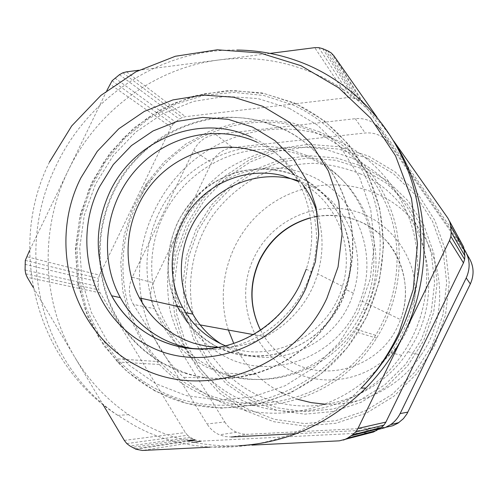 <?xml version="1.0" encoding="UTF-8"?>
<svg xmlns="http://www.w3.org/2000/svg" width="498" height="498" viewBox="0 0 498 498"><rect width="100%" height="100%" fill="white"/><g stroke="black" fill="none" stroke-linecap="round" stroke-linejoin="round"><path stroke-width="0.37" stroke-dasharray="2.49 1.87" d="M225.706 345.898L231.732 348.027C275.668 362.936 329.408 333.716 342.443 286.331C355.317 245.309 335.142 198.652 298.433 181.515M218.423 347.411C261.581 349.571 305.174 317.718 317.668 273.751C323.681 252.903 323.47 232.398 317.027 212.248M303.101 185.1L294.654 175.103M185.648 312.632L179.946 311.437C188.717 326.644 200.856 338.329 216.356 346.496C204.554 339.599 194.326 330.853 185.679 320.264C178.147 308.847 172.744 296.441 169.488 283.045C166.282 262.197 168.971 242.053 177.549 222.612C190.186 197.849 212.671 179.087 239.04 171.586C259.066 167.035 279.832 168.785 298.738 176.753C316.965 185.91 331.923 200.657 341.591 219.232C347.006 232.18 350.063 245.782 350.754 260.043C350.019 274.348 346.894 288.161 341.379 301.489C334.581 314.201 325.897 325.368 315.315 334.992C303.88 343.477 291.454 349.721 278.033 353.711C257.591 357.975 236.755 355.721 218.155 347.399C264.787 371.981 330.267 343.421 346.098 289.537C361.044 245.371 338.914 194.332 298.738 176.753C263.759 160.624 220.297 170.204 193.853 198.752C167.359 227.269 160.35 271.684 177.238 306.307M185.038 372.741C242.812 392.667 314.742 360.166 340.844 299.553C371.415 235.068 341.049 153.39 280.362 127.936L260.51 120.995C208.874 107.948 151.909 131.883 122.24 177.12C92.497 222.326 92.597 284.483 123.548 327.79C134.715 343.296 148.734 355.56 165.604 364.573L185.038 372.741M210.007 447.16L238.934 445.747C204.722 447.117 172.999 439.871 143.76 424.01L128.534 414.666C106.466 399.402 88.576 380.291 74.868 357.34L102.93 404.488M238.934 445.747L251.82 445.119M126.791 443.575L187.522 435.277L190.267 437.325L195.515 440.114L201.13 441.122L370.039 432.638L339.35 440.836M192.409 438.514L132.424 447.378M187.522 435.277L185.362 432.563L100.173 292.899L98.822 289.88L98.249 286.574L98.38 278.345L99.488 275.133L26.593 256.651M33.086 287.153L74.868 357.34C41.49 301.751 39.535 229.186 68.238 170.465C96.4 111.49 154.473 68.002 218.821 59.978C251.534 55.869 283.219 60.308 313.858 73.293C344.429 86.671 369.734 107.363 389.766 135.375L395.231 143.617M373.593 431.984L370.039 432.638M106.827 90.611L29.575 250.488M393.669 140.934L376.918 117.074M270.065 53.392L138.93 70.243M112.081 80.794L172.949 124.27L171.113 127.139L99.488 275.133M172.949 124.27L179.317 119.066L182.268 117.472L185.468 116.675L347.984 97.558L351.457 97.589L357.029 99.457L325.275 49.756M331.251 52.962L362.164 102.258L357.029 99.457M362.164 102.258L364.474 104.748L462.001 243.839M257.08 142.223C302.846 162.037 328.232 220.508 311.194 271.634C296.223 321.658 244.064 355.852 195.652 348.942M289.263 108.315L317.543 125.154L341.404 148.41L359.488 177.002L370.717 209.496L374.378 244.194L370.17 279.216L358.286 312.62L339.356 342.562L314.462 367.393L285.005 385.807L252.648 396.887L219.157 400.162L186.296 395.624L155.737 383.665L128.951 365.053L107.163 340.837L91.321 312.302L82.052 280.86L79.692 248.004L84.268 215.254L95.529 184.092L112.953 155.93L135.773 132.045L162.989 113.575L193.386 101.443L225.588 96.326L258.076 98.598L289.263 108.315M377.577 368.75C334.886 414.871 263.759 426.101 212.204 397.753C201.715 392.175 192.147 385.359 183.488 377.303C161.925 356.761 148.143 331.861 142.135 302.597M141.357 298.339C132.985 247.599 153.384 193.56 193.124 160.829C232.921 128.235 289.855 119.408 337.134 140.436C373.761 156.951 402.589 190.734 413.296 231.389C423.786 272.082 415.388 317.811 390.693 352.777L379.526 366.653M351.526 157.866L326.315 149.568C308.779 146.649 291.255 146.58 273.738 149.363C256.551 153.733 240.441 160.649 225.395 170.117C211.245 180.88 199.019 193.535 188.73 208.089C179.734 223.484 173.242 239.862 169.245 257.229C166.768 274.871 167.011 292.457 169.961 309.98C174.456 327.161 181.496 343.209 191.076 358.13L208.506 377.982C216.618 385.471 225.575 391.808 235.38 396.993C289.039 426.68 364.592 409.107 401.612 355.267C424.52 322.853 432.295 280.455 422.509 242.644C412.531 204.865 385.689 173.366 351.526 157.866M466.856 254.08L464.317 249.398M463.98 248.907L380.522 129.829L389.112 143.611L468.207 256.514M132.281 277.205L153.384 282.876C149.4 291.816 149.78 300.425 154.523 308.71L133.42 304.427C128.465 295.706 128.086 286.63 132.281 277.205L193.66 150.464C198.459 141.301 205.817 135.979 215.734 134.497L355.279 118.698C363.173 117.939 370.114 120.024 376.102 124.954M133.42 304.427L207.05 423.96L224.785 421.993L154.523 308.71M224.785 421.993C227.717 426.643 231.645 430.067 236.569 432.258L242.084 433.939L247.83 434.312L231.284 436.989L225.239 436.59L219.437 434.81C214.252 432.488 210.125 428.871 207.05 423.96M296.254 433.69L374.677 429.706M378.461 429.401L375.94 429.643L384.998 427.296L247.83 434.312M389.112 143.611C383.161 135.767 375.181 132.231 365.159 132.997L232.597 147.601C223.16 148.977 216.163 154.007 211.606 162.697L153.384 282.876M384.998 427.296L386.05 427.222M244.86 410.464L273.726 421.7L304.664 426.07L336.106 423.207L366.397 413.128L393.887 396.265L417.05 373.45L434.586 345.886L445.498 315.072L449.215 282.708L445.567 250.562L434.841 220.377L417.698 193.728L395.157 171.941L368.47 156.048L339.076 146.729L308.474 144.302L278.17 148.753L249.591 159.752L224.044 176.678L202.68 198.696L186.439 224.747L176.055 253.644L172.003 284.059L174.505 314.612L183.525 343.881L198.714 370.475L219.462 393.059L244.86 410.464M367.406 158.246L393.613 173.877L415.755 195.291L432.581 221.486L443.114 251.141L446.681 282.715L443.033 314.506L432.308 344.772L415.089 371.85L392.343 394.267L365.339 410.844L335.59 420.754L304.695 423.58L274.292 419.304L245.919 408.273L220.956 391.185L200.551 368.999L185.605 342.867L176.728 314.095L174.256 284.053L178.234 254.142L188.449 225.731L204.417 200.115L225.426 178.471L250.55 161.831L278.65 151.031L308.443 146.673L338.522 149.07L367.406 158.246M249.952 399.981L276.452 410.221L304.826 414.155L333.623 411.46L361.349 402.179L386.492 386.703L407.669 365.8L423.698 340.57L433.696 312.377L437.113 282.764L433.82 253.339L424.041 225.681L408.397 201.229L387.786 181.216L363.353 166.575L336.411 157.953L308.324 155.656L280.474 159.684L254.192 169.743L230.692 185.275L211.028 205.5L196.081 229.46L186.532 256.034L182.828 284.009L185.169 312.097L193.498 338.982L207.51 363.384L226.609 384.076L249.952 399.981M362.289 168.772L386.249 183.146L406.455 202.792L421.794 226.783L431.374 253.918L434.598 282.777L431.237 311.816L421.439 339.462L405.714 364.206L384.954 384.711L360.297 399.9L333.112 409.014L304.857 411.665L277.019 407.825L251.011 397.796L228.096 382.196L209.347 361.897L195.583 337.961L187.397 311.574L185.094 283.997L188.73 256.532L198.098 230.443L212.771 206.925L232.08 187.074L255.157 171.835L280.959 161.968L308.287 158.028L335.851 160.3L362.289 168.772M359.905 173.684C424.259 200.327 450.478 291.511 407.943 351.713C374.838 403.007 303.861 420.698 253.389 392.91C243.348 387.631 234.278 381.057 226.173 373.189L210.735 354.732C202.306 340.949 196.2 326.202 192.402 310.478C186.837 278.625 193.573 245.34 210.984 218C224.996 198.136 243.945 182.417 266.032 172.464C281.208 166.917 296.87 163.861 313.024 163.288C329.172 164.203 344.797 167.664 359.905 173.684M228.401 330.05C215.317 289.506 227.748 242.675 259.028 213.717C290.303 184.795 338.123 176.348 377.272 194.164C435.682 218.591 459.368 300.948 420.997 355.18C399.869 387.176 361.834 406.225 324.796 404.171M297.835 399.346L282.652 393.215M280.928 392.343C271.784 387.575 263.517 381.63 256.121 374.508C246.834 365.501 239.395 355.18 233.799 343.545M200.134 324.895L187.827 322.648C196.99 336.997 209.104 348.133 224.168 356.064C272.281 382.881 341.323 355.809 360.44 300.331C379.096 252.648 355.659 195.409 311.462 176.248C274.554 159.298 228.85 169.171 200.8 198.907C172.706 228.619 164.782 275.095 181.919 311.848M221 343.863L228.103 347.965C273.228 373.083 337.881 345.799 353.3 293.141C367.686 250.612 346.315 201.397 307.515 184.378L297.947 180.637M279.944 127.525C257.522 118.182 233.189 115.187 209.197 118.624C193.373 122.047 178.334 127.706 164.079 135.612C150.489 144.681 138.407 155.501 127.824 168.075C92.304 213.742 89.727 281.376 122.894 327.696C134.08 343.228 148.118 355.51 165.006 364.542C224.635 398.325 311.356 367.997 340.514 299.41C371.141 234.819 340.725 153.011 279.944 127.525M252.1 150.346C212.49 155.774 177.114 183.382 161.103 220.558C145.223 257.796 149.637 302.435 173.067 334.818C183.083 348.507 195.602 359.326 210.629 367.269C263.697 396.95 340.003 370.325 365.495 310.335C392.293 253.849 365.482 181.951 311.673 159.086C292.743 150.645 273.035 147.713 252.536 150.284M290.907 149.848C244.543 137.884 193.261 158.98 166.643 199.387C139.963 239.762 140.336 295.451 168.405 334.158C178.533 348.015 191.195 358.971 206.396 367.014L223.888 374.297C275.861 392.038 340.016 363.142 363.185 309.326C390.339 252.088 363.191 179.268 308.729 156.16L290.907 149.848M294.231 103.223C333.411 120.709 364.623 156.335 377.198 199.847C389.529 243.41 382.377 293.061 357.701 332.465C314.997 402.857 220.377 427.738 154.89 390.538C140.909 382.999 128.484 373.494 117.596 362.021L98.915 337.731L85.444 310.117L77.62 280.293L75.659 249.398L79.562 218.578L89.161 188.972L104.088 161.663L123.809 137.647L147.613 117.833L174.667 103.011L203.981 93.792L234.471 90.636L264.961 93.78L294.231 103.223M318.876 131.59C354.358 147.595 382.557 179.84 393.943 219.008C405.111 258.225 398.736 302.759 376.581 338.092C338.267 401.17 252.978 423.642 193.373 390.189C180.662 383.404 169.332 374.838 159.397 364.486L142.304 342.568L129.934 317.631L122.682 290.676L120.771 262.745L124.214 234.888L132.854 208.133L146.362 183.476L164.24 161.825L185.854 144.015L210.417 130.744L237.036 122.57L264.706 119.894L292.357 122.906L318.876 131.59M154.754 390.824L126.766 371.315L104.02 345.973L87.492 316.137L77.837 283.281L75.385 248.969L80.172 214.775L91.931 182.243L110.12 152.836L133.937 127.886L162.354 108.583L194.102 95.877L227.754 90.493L261.73 92.821L294.368 102.937L323.993 120.51L349.005 144.806L367.978 174.705L379.787 208.718L383.653 245.041L379.277 281.719L366.833 316.703L347 348.052L320.911 374.035L290.048 393.277L256.153 404.824L221.087 408.198L186.706 403.386L154.754 390.824M155.096 388.328C220.297 425.36 314.612 399.844 356.213 329.222C379.887 290.34 386.423 241.754 374.104 199.206C361.548 156.708 330.94 121.96 292.587 104.81L263.847 95.51L233.904 92.373L203.943 95.392L175.109 104.35L148.466 118.81L124.979 138.164L105.476 161.657L90.636 188.406L81 217.439L76.922 247.699L78.584 278.083L85.986 307.471L98.928 334.743L117.005 358.828C128.036 370.755 140.735 380.584 155.096 388.328M146.916 183.781L153.035 177.661L144.65 189.514L146.916 183.781L140.199 197.538C111.496 249.685 119.003 318.938 159.702 361.666C169.762 372.398 181.309 381.244 194.345 388.191C253.563 421.426 338.391 398.444 375.623 335.303C396.825 300.518 402.639 257.036 391.509 218.815C378.629 179.149 354.097 150.745 317.905 133.595C261.269 107.475 190.304 127.749 153.035 177.661M140.199 197.538L144.65 189.514M193.728 442.299L142.496 450.46M134.914 448.742L187.08 440.805M190.267 437.325L129.947 445.984M124.307 440.388L185.362 432.563M100.173 292.899L27.228 277.318M361.112 388.098C300.387 451.026 202.748 464.472 133.408 424.975L117.827 415.388L128.534 414.666M117.74 415.326C38.863 362.382 13.832 249.934 56.423 165.05C89.011 96.295 161.57 48.698 237.129 50.043M25.709 273.807L98.822 289.88M171.113 127.139L109.952 84.143M114.914 78.049L175.396 121.929M119.445 74.681L179.317 119.066M122.85 72.801L182.268 117.472M126.542 71.837L185.468 116.675M347.984 97.558L314.748 47.652M318.788 47.646L351.457 97.589M322.648 48.661L354.769 98.492M359.276 100.453L327.889 50.896M333.928 55.851L364.474 104.748M449.532 221.168L447.814 218.049M25.074 269.966L98.249 286.574M24.9 264.32L98.062 281.725M25.298 260.398L98.38 278.345M251.117 137.075C297.779 157.244 323.663 216.923 306.251 269.144L299.921 285.03C284.215 315.614 260.504 335.64 228.787 345.095M355.279 118.698L365.159 132.997M215.734 134.497L232.597 147.601M193.66 150.464L211.606 162.697M383.248 360.751C357.483 382.109 319.928 385.931 291.342 370.923C250.718 350.997 233.911 297.101 254.41 256.924C273.825 216.151 325.767 196.411 366.827 215.653C389.735 226.883 407.034 248.222 413.384 273.657C417.056 293.428 414.809 312.607 406.642 331.195C401.201 342.263 393.818 351.775 384.481 359.724M260.56 330.286L264.233 336.58C271.609 347.859 281.302 356.605 293.291 362.824C329.253 382.315 379.582 365.52 397.46 326.794L400.535 319.604C415.015 282.547 396.564 237.733 361.592 222.326C347.517 215.92 332.869 213.897 317.643 216.257M314.537 216.823L310.459 217.775M342.443 286.331L317.668 273.751M136.004 449.271L188.618 441.178M49.47 162.031C6.138 248.763 36.659 363.559 117.827 415.388M306.251 269.144L311.194 271.634M208.506 377.982L183.488 377.303M401.612 355.267L390.693 352.777M236.569 432.264L219.437 434.81M407.943 351.713L420.997 355.18M226.173 373.189L256.121 374.508M260.585 330.267L264.233 336.58L253.582 334.637M310.484 217.906L314.555 216.935M317.656 216.356C345.774 212.683 369.335 221.542 388.347 242.931C405.248 263.697 410.159 293.727 400.535 319.604L360.44 300.331M353.3 293.148L346.098 289.537M123.548 327.79L122.894 327.696M340.844 299.553L340.514 299.41M173.067 334.818L168.405 334.158M365.495 310.335L363.185 309.326M357.701 332.465L376.581 338.092M117.596 362.021L159.397 364.486M375.623 335.303L356.213 329.222M159.702 361.666L117.005 358.828"/><path stroke-width="0.75" d="M298.433 181.515L283.157 175.806C249.591 166.93 212.154 180.612 190.84 208.718C169.532 236.836 166.058 276.876 182.635 307.503C192.527 325.337 206.882 338.136 225.706 345.898M218.423 347.411L205.973 346.147L193.878 343.247C169.837 335.266 151.697 320.158 139.465 297.922C121.213 263.672 125.259 218.933 149.02 187.41C172.787 155.905 214.414 140.368 251.789 150.091C268.229 154.467 282.515 162.802 294.654 175.103M317.027 212.248C313.765 202.375 309.127 193.33 303.101 185.1M216.356 346.496L218.155 347.399L216.356 346.496M177.238 306.307L179.946 311.437M102.93 404.488L124.307 440.388L126.791 443.575L129.947 445.984L136.004 449.271L142.496 450.466L210.007 447.16M251.82 445.119L339.35 440.836L373.593 431.984L381.194 427.564L383.896 425.143L385.9 422.099L463.47 262.894L449.513 240.49L403.71 334.538C393.937 354.501 381.325 372.348 365.874 388.067C329.601 423.624 287.29 442.853 238.934 445.747M29.575 250.488L25.298 260.398L25.074 269.966L25.709 273.807L27.228 277.318L33.086 287.153M395.231 143.617C429.923 198.123 433.907 273.539 403.71 334.538L357.994 428.423L355.634 432.015L352.453 434.866L347.355 438.259L343.52 440.076M326.869 298.339C293.272 371.122 200.57 401.917 137.106 365.737C72.036 332.39 47.31 244.101 80.844 177.929L97.278 151.348L118.767 128.801L144.37 111.365L172.943 99.911L203.172 95.074L233.637 97.21L262.832 106.348L289.27 122.191L311.524 144.059L328.356 170.926L338.758 201.453L342.082 234.048L338.055 266.947L326.869 298.339M376.918 117.074L333.928 55.851L331.251 52.962L327.889 50.896L322.648 48.661L318.788 47.646L314.748 47.652L270.065 53.392M138.93 70.243L126.542 71.837L122.85 72.801L119.445 74.681L112.081 80.794L106.827 90.611M393.669 140.934L447.814 218.049L449.787 221.828L450.715 225.986L451.182 232.118L450.889 236.401L449.513 240.49M449.532 221.168L463.682 247.052L464.877 255.798L464.634 259.433L463.47 262.894M195.652 348.942C183.718 347.442 172.482 343.95 161.937 338.466C144.109 328.966 130.246 315.352 120.348 297.623C98.585 258.12 104.966 205.276 135.114 170.683C165.174 136.029 216.107 123.492 257.08 142.223M142.135 302.597L141.357 298.339M379.526 366.653L377.577 368.75M464.317 249.398C470 258.518 470.635 268.036 466.221 277.946L400.124 413.583C397.896 418.09 394.74 421.775 390.656 424.632L384.83 427.732L378.461 429.401M376.102 124.954L380.522 129.829M231.284 436.989L296.254 433.69M374.677 429.706L375.94 429.643M386.05 427.222L392.785 425.728L398.101 423.107L403.405 418.669L406.941 413.875L470.336 283.966C474.582 274.386 473.872 265.235 468.207 256.514L466.856 254.08M324.796 404.171L311.132 402.621L297.835 399.346M282.652 393.215L280.928 392.343M233.799 343.545L228.401 330.05M181.919 311.848L187.827 322.648M297.947 180.637C263.38 169.507 223.596 182.579 200.974 211.563C178.328 240.534 174.848 282.578 192.875 314.145C199.891 326.308 209.266 336.218 221 343.863M252.536 150.284L252.1 150.346M201.13 441.122L193.728 442.299M187.08 440.805L194.575 439.666M237.129 50.043C261.606 50.36 285.198 55.378 307.92 65.082C353.929 85.114 391.727 125.079 409.63 175.078C427.234 225.164 423.904 283.605 399.962 333.1C389.922 353.611 376.974 371.944 361.112 388.098L365.874 388.067M385.9 422.099L357.994 428.423M355.634 432.015L383.896 425.143M352.453 434.866L381.194 427.564M347.355 438.259L376.855 430.44M449.787 221.828L463.682 247.052M450.715 225.986L464.478 250.587M451.182 232.118L464.877 255.798M450.889 236.401L464.634 259.433M147.147 345.033C200.657 375.075 277.959 348.874 305.984 288.124L315.346 261.892L318.751 234.402L316.049 207.137L307.434 181.558L293.44 158.987L274.865 140.561L252.754 127.146L228.265 119.333L202.655 117.41L177.188 121.375L153.079 130.937L131.447 145.584L113.276 164.577L99.395 187.011C71.033 242.912 92.304 317.375 147.147 345.033M228.787 345.095C202.406 351.937 177.475 349.391 153.988 337.451C135.829 327.752 121.711 313.865 111.645 295.775C94.427 261.96 93.817 227.362 109.821 191.991C133.974 139.484 200.009 112.648 251.117 137.075M470.336 283.966L466.221 277.946M407.874 412.12L400.124 413.583M384.481 359.724L383.248 360.751M310.459 217.775C287.558 224.324 270.663 238.268 259.782 259.614C248.956 283.381 249.218 306.936 260.56 330.286M317.643 216.257L314.537 216.823M182.635 307.503L139.465 297.922M188.618 441.178L195.515 440.114M49.47 162.031L71.687 125.95L100.945 95.379L135.991 71.756L175.333 56.268L217.24 49.806L259.788 52.906L300.941 65.686L338.615 87.779L370.767 118.306L395.555 155.843L411.473 198.465L417.492 243.852L413.24 289.45L398.985 332.701C389.355 353.474 376.731 371.944 361.112 388.098M351.158 435.75L380.092 428.311M299.821 285.024C281.7 321.876 243.796 347.249 204.921 348.949C166.015 350.586 129.567 329.041 111.645 295.775L120.348 297.623M299.84 284.993L306.251 269.144M398.923 422.559L390.656 424.632M310.484 217.906C287.713 224.554 270.9 238.492 260.049 259.732C249.199 283.443 249.374 306.955 260.585 330.267M314.555 216.935L317.656 216.356M253.582 334.637L200.134 324.895M192.875 314.145L185.648 312.632"/></g></svg>
